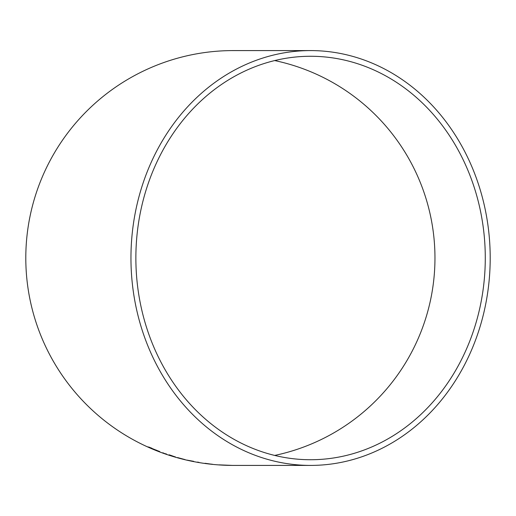 <?xml version="1.0" encoding="UTF-8"?>
<svg xmlns="http://www.w3.org/2000/svg" width="516" height="516" viewBox="0 0 516 516"><rect width="100%" height="100%" fill="white"/><g stroke="black" fill="none" stroke-linecap="round" stroke-linejoin="round"><path stroke-width="0.77" d="M310.574 465.413A207.413 179.626 90 0 0 490.2 258A207.413 179.626 90 0 0 310.574 50.587A207.413 179.626 90 0 0 130.954 258A207.413 179.626 90 0 0 310.574 465.413L233.213 465.413A207.413 207.413 0 0 1 25.8 258A207.413 207.413 0 0 1 233.213 50.587L310.574 50.587M219.094 464.858L232.439 465.406L219.094 464.858M205.013 463.355L212.437 464.329L205.02 463.284M193.7 461.336L186.876 460.091L193.7 461.336M177.562 457.647L185.063 459.608L177.581 457.582M169.171 454.835L175.511 457.002L169.171 454.835M159.334 451.423L147.963 446.843L159.334 451.423M135.869 258A201.73 174.705 90 0 0 310.574 459.73A201.73 174.705 90 0 0 485.279 258A201.73 174.705 90 0 0 310.574 56.27A201.73 174.705 90 0 0 135.869 258M274.673 455.428A201.73 201.73 0 0 0 274.673 60.572M149.247 447.146L150.685 447.862M150.717 447.798L151.839 448.23M156.296 450.107L156.851 450.442M156.096 450.184L156.683 450.429M149.969 447.74L150.498 447.978M157.793 450.997L159.928 451.784M159.36 451.358L156.677 450.455M162.837 452.764L164.701 453.628M164.72 453.564L165.539 453.861M172.783 456.228L175.427 456.937M169.151 454.809L172.183 455.822M166.5 454.009L165.333 453.732M172.95 456.234L169.132 454.873M197.364 462.091L198.995 462.355M209.793 463.974L212.444 464.265M229.775 465.303L221.757 465.039L229.768 465.297"/></g></svg>
